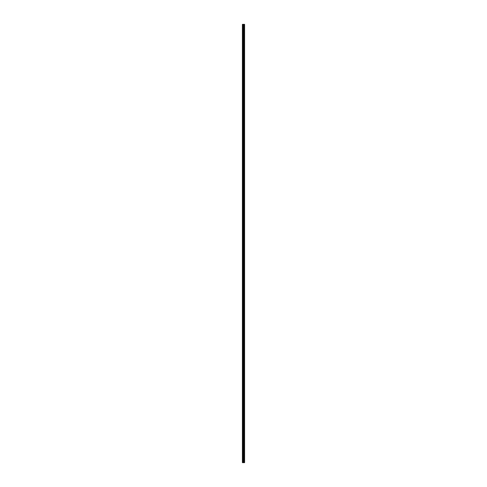<?xml version="1.0" encoding="UTF-8"?>
<svg xmlns="http://www.w3.org/2000/svg" width="487" height="487" viewBox="0 0 487 487"><rect width="100%" height="100%" fill="white"/><g stroke="black" fill="none" stroke-linecap="round" stroke-linejoin="round"><path stroke-width="0.73" d="M243.104 462.65L244.59 462.65L244.59 24.35L242.41 24.35L242.41 462.65L243.104 462.65L243.104 24.35M244.535 24.35L244.523 462.65L244.535 24.35M243.725 462.65L243.725 24.35M243.512 462.65L243.512 24.35M242.502 462.65L242.502 24.35M244.297 462.65L244.297 24.35M244.267 462.65L244.267 24.35M243.993 462.65L243.993 24.35M243.963 462.65L243.963 24.35M243.737 462.65L243.737 24.35M243.634 462.65L243.634 24.35M243.226 462.65L243.226 24.35M242.806 462.65L242.806 24.35M242.684 462.65L242.684 24.35"/></g></svg>
